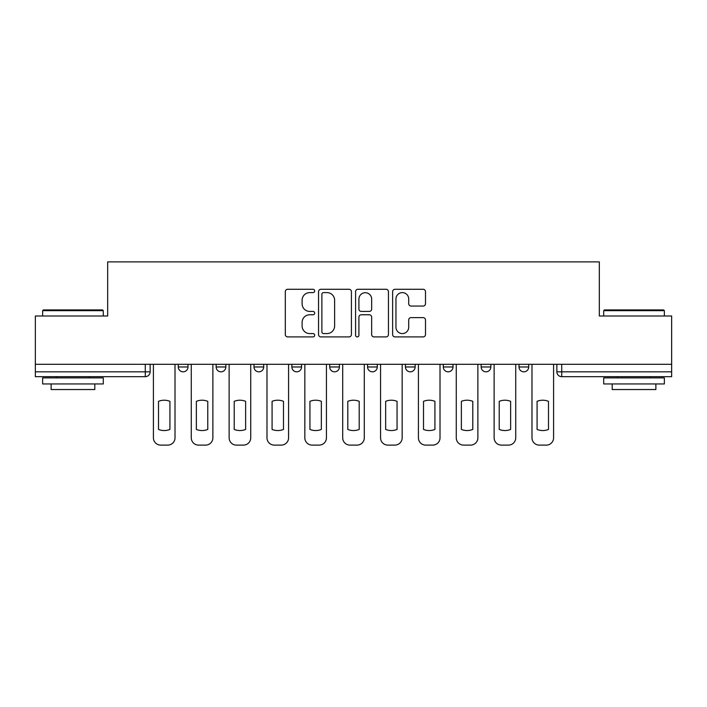 <?xml version="1.0" encoding="UTF-8"?>
<svg xmlns="http://www.w3.org/2000/svg" width="707" height="707" viewBox="0 0 707 707"><rect width="100%" height="100%" fill="white"/><g stroke="black" fill="none" stroke-linecap="round" stroke-linejoin="round"><path stroke-width="1.06" d="M314.677 290.939A1.67 1.67 0 0 0 313.007 289.278L287.696 289.278A2.386 2.386 0 0 0 285.31 291.655L285.31 334.535A2.386 2.386 0 0 0 287.696 336.912L313.007 336.912A1.67 1.67 0 0 0 314.677 335.251A1.67 1.67 0 0 0 313.007 333.58L309.728 333.58A7.627 7.627 0 0 1 302.11 325.954L302.11 322.383A7.627 7.627 0 0 1 309.728 314.765L313.007 314.765A1.67 1.67 0 0 0 314.677 313.095A1.67 1.67 0 0 0 313.007 311.425L309.728 311.425A7.627 7.627 0 0 1 302.11 303.807L302.11 300.228A7.627 7.627 0 0 1 309.728 292.61L313.007 292.61A1.67 1.67 0 0 0 314.677 290.939M481.149 364.299L481.149 366.968L490.852 366.968A4.852 4.852 0 0 1 486.001 371.82A4.852 4.852 0 0 1 481.149 366.968L481.149 364.299M405.429 364.299L405.429 366.968L415.142 366.968A4.852 4.852 0 0 1 410.29 371.82A4.852 4.852 0 0 1 405.429 366.968L405.429 364.299M367.578 364.299L367.578 366.968L377.282 366.968A4.852 4.852 0 0 1 372.43 371.82A4.852 4.852 0 0 1 367.578 366.968L367.578 364.299M291.858 364.299L291.858 366.968L301.571 366.968A4.852 4.852 0 0 1 296.71 371.82A4.852 4.852 0 0 1 291.858 366.968L291.858 364.299M423.113 306.069A2.386 2.386 0 0 0 425.499 303.683L425.499 291.655A2.386 2.386 0 0 0 423.113 289.278L395.01 289.278A2.386 2.386 0 0 0 392.624 291.655L392.624 334.535A2.386 2.386 0 0 0 395.01 336.912L423.113 336.912A2.386 2.386 0 0 0 425.499 334.535L425.499 320.006A2.386 2.386 0 0 0 423.113 317.62L411.085 317.62A2.386 2.386 0 0 0 408.708 320.006L408.708 327.208A6.372 6.372 0 0 1 402.336 333.58A6.372 6.372 0 0 1 395.964 327.208L395.964 298.981A6.372 6.372 0 0 1 402.336 292.61A6.372 6.372 0 0 1 408.708 298.981L408.708 303.683A2.386 2.386 0 0 0 411.085 306.069L423.113 306.069M35.35 364.299L35.35 316.002L107.667 316.002L107.667 261.89L599.333 261.89L599.333 316.002L671.65 316.002L671.65 364.299L35.35 364.299L35.35 371.82L150.14 371.82L150.14 364.299L150.14 371.82A4.852 4.852 0 0 1 145.28 376.672L35.35 376.672L35.35 371.82M351.414 291.655A2.386 2.386 0 0 0 349.037 289.278L320.925 289.278A2.386 2.386 0 0 0 318.548 291.655L318.548 334.535A2.386 2.386 0 0 0 320.925 336.912L349.037 336.912A2.386 2.386 0 0 0 351.414 334.535L351.414 291.655M357.963 289.278L386.075 289.278A2.386 2.386 0 0 1 388.452 291.655L388.452 334.535A2.386 2.386 0 0 1 386.075 336.912L374.047 336.912A2.386 2.386 0 0 1 371.661 334.535L371.661 317.143A2.386 2.386 0 0 0 369.284 314.765L361.304 314.765A2.386 2.386 0 0 0 358.917 317.143L358.917 335.251A1.67 1.67 0 0 1 357.256 336.912A1.67 1.67 0 0 1 355.586 335.251L355.586 291.655A2.386 2.386 0 0 1 357.963 289.278M556.86 364.299L556.86 371.82L671.65 371.82L671.65 376.672L561.72 376.672A4.852 4.852 0 0 1 556.86 371.82L556.86 364.299M671.65 364.299L671.65 371.82M528.712 364.299L528.712 366.968A4.852 4.852 0 0 1 523.86 371.82A4.852 4.852 0 0 1 519.009 366.968L528.712 366.968L528.712 364.299M519.009 364.299L519.009 366.968M490.852 364.299L490.852 366.968M453.001 364.299L453.001 366.968A4.852 4.852 0 0 1 448.141 371.82A4.852 4.852 0 0 1 443.289 366.968L453.001 366.968L453.001 364.299M443.289 364.299L443.289 366.968M415.142 364.299L415.142 366.968L415.142 364.299M377.282 366.968L377.282 364.299L377.282 366.968A4.852 4.852 0 0 1 372.43 371.82M339.422 364.299L339.422 366.968A4.852 4.852 0 0 1 334.57 371.82A4.852 4.852 0 0 1 329.718 366.968A4.852 4.852 0 0 0 334.57 371.82A4.852 4.852 0 0 0 339.422 366.968L339.422 364.299M329.718 364.299L329.718 366.968L339.422 366.968M301.571 364.299L301.571 366.968M263.711 364.299L263.711 366.968A4.852 4.852 0 0 1 258.859 371.82A4.852 4.852 0 0 1 253.999 366.968A4.852 4.852 0 0 0 258.859 371.82A4.852 4.852 0 0 0 263.711 366.968L253.999 366.968L253.999 364.299M216.148 364.299L216.148 366.968L225.851 366.968L225.851 364.299L225.851 366.968A4.852 4.852 0 0 1 220.999 371.82A4.852 4.852 0 0 1 216.148 366.968A4.852 4.852 0 0 0 220.999 371.82M178.288 364.299L178.288 366.968L187.991 366.968L187.991 364.299L187.991 366.968A4.852 4.852 0 0 1 183.14 371.82A4.852 4.852 0 0 1 178.288 366.968A4.852 4.852 0 0 0 183.14 371.82M323.55 292.61A1.67 1.67 0 0 0 321.879 294.28L321.879 331.91A1.67 1.67 0 0 0 323.55 333.58L326.996 333.58A7.627 7.627 0 0 0 334.623 325.954L334.623 300.228A7.627 7.627 0 0 0 326.996 292.61L323.55 292.61M371.661 299.096A6.372 6.372 0 0 0 365.289 292.725A6.372 6.372 0 0 0 358.917 299.096L358.917 309.047A2.386 2.386 0 0 0 361.304 311.425L369.284 311.425A2.386 2.386 0 0 0 371.661 309.047L371.661 299.096M158.509 401.329L158.509 429.441A15.165 15.165 131.6 0 0 169.919 429.441A15.165 15.165 -131.6 0 1 158.509 429.441L158.509 401.329A15.165 15.165 -131.6 0 1 169.919 401.329A15.165 15.165 131.6 0 0 158.509 401.329M169.919 401.329L169.919 429.441L169.919 401.329M153.41 437.827L153.41 364.299L153.41 437.827A7.282 7.282 48.4 0 0 160.692 445.11L167.727 445.11A7.282 7.282 48.4 0 0 175.009 437.827L175.009 364.299M160.692 445.11L167.727 445.11M196.369 401.329L196.369 429.441A15.165 15.165 131.6 0 0 207.77 429.441A15.165 15.165 -131.6 0 1 196.369 429.441L196.369 401.329A15.165 15.165 -131.6 0 1 207.77 401.329A15.165 15.165 131.6 0 0 196.369 401.329M207.77 401.329L207.77 429.441L207.77 401.329M191.27 437.827L191.27 364.299L191.27 437.827A7.282 7.282 48.4 0 0 198.552 445.11L205.587 445.11A7.282 7.282 48.4 0 0 212.869 437.827L212.869 364.299M234.22 401.329L234.22 429.441A15.165 15.165 131.6 0 0 245.629 429.441A15.165 15.165 -131.6 0 1 234.22 429.441L234.22 401.329A15.165 15.165 -131.6 0 1 245.629 401.329A15.165 15.165 131.6 0 0 234.22 401.329M245.629 401.329L245.629 429.441L245.629 401.329M229.13 437.827L229.13 364.299L229.13 437.827A7.282 7.282 48.4 0 0 236.412 445.11L243.447 445.11A7.282 7.282 48.4 0 0 250.729 437.827L250.729 364.299M198.552 445.11L205.587 445.11M236.412 445.11L243.447 445.11M42.632 310.665L43.357 309.94L102.568 309.94L103.302 310.665L42.632 310.665L42.632 316.002M103.302 383.954L42.632 383.954L42.632 377.892L103.302 377.892L103.302 383.954M94.809 383.954L94.809 389.539L51.125 389.539L51.125 383.954M603.698 310.665L604.432 309.94L663.643 309.94L664.368 310.665L603.698 310.665L603.698 316.002M664.368 383.954L603.698 383.954L603.698 377.892L664.368 377.892L664.368 383.954M655.875 383.954L655.875 389.539L612.191 389.539L612.191 383.954M272.08 401.329L272.08 429.441A15.165 15.165 131.6 0 0 283.489 429.441A15.165 15.165 -131.6 0 1 272.08 429.441L272.08 401.329A15.165 15.165 -131.6 0 1 283.489 401.329A15.165 15.165 131.6 0 0 272.08 401.329M283.489 401.329L283.489 429.441L283.489 401.329M266.99 437.827L266.99 364.299L266.99 437.827A7.282 7.282 48.4 0 0 274.263 445.11L281.306 445.11A7.282 7.282 48.4 0 0 288.58 437.827L288.58 364.299M309.94 401.329L309.94 429.441A15.165 15.165 131.6 0 0 321.349 429.441A15.165 15.165 -131.6 0 1 309.94 429.441L309.94 401.329A15.165 15.165 -131.6 0 1 321.349 401.329A15.165 15.165 131.6 0 0 309.94 401.329M321.349 401.329L321.349 429.441L321.349 401.329M304.841 437.827L304.841 364.299L304.841 437.827A7.282 7.282 48.4 0 0 312.123 445.11L319.157 445.11A7.282 7.282 48.4 0 0 326.44 437.827L326.44 364.299M347.8 401.329L347.8 429.441A15.165 15.165 131.6 0 0 359.2 429.441A15.165 15.165 -131.6 0 1 347.8 429.441L347.8 401.329A15.165 15.165 -131.6 0 1 359.2 401.329A15.165 15.165 131.6 0 0 347.8 401.329M359.2 401.329L359.2 429.441L359.2 401.329M342.701 437.827L342.701 364.299L342.701 437.827A7.282 7.282 48.4 0 0 349.983 445.11L357.017 445.11A7.282 7.282 48.4 0 0 364.299 437.827L364.299 364.299M274.263 445.11L281.306 445.11M312.123 445.11L319.157 445.11M349.983 445.11L357.017 445.11M385.651 401.329L385.651 429.441A15.165 15.165 131.6 0 0 397.06 429.441A15.165 15.165 -131.6 0 1 385.651 429.441L385.651 401.329A15.165 15.165 -131.6 0 1 397.06 401.329A15.165 15.165 131.6 0 0 385.651 401.329M397.06 401.329L397.06 429.441L397.06 401.329M380.56 437.827L380.56 364.299L380.56 437.827A7.282 7.282 48.4 0 0 387.843 445.11L394.877 445.11A7.282 7.282 48.4 0 0 402.159 437.827L402.159 364.299M387.843 445.11L394.877 445.11M423.511 401.329L423.511 429.441A15.165 15.165 131.6 0 0 434.92 429.441A15.165 15.165 -131.6 0 1 423.511 429.441L423.511 401.329A15.165 15.165 -131.6 0 1 434.92 401.329A15.165 15.165 131.6 0 0 423.511 401.329M434.92 401.329L434.92 429.441L434.92 401.329M418.42 437.827L418.42 364.299L418.42 437.827A7.282 7.282 48.4 0 0 425.694 445.11L432.737 445.11A7.282 7.282 48.4 0 0 440.01 437.827L440.01 364.299M425.694 445.11L432.737 445.11M461.371 401.329L461.371 429.441A15.165 15.165 131.6 0 0 472.78 429.441A15.165 15.165 -131.6 0 1 461.371 429.441L461.371 401.329A15.165 15.165 -131.6 0 1 472.78 401.329A15.165 15.165 131.6 0 0 461.371 401.329M472.78 401.329L472.78 429.441L472.78 401.329M456.271 437.827L456.271 364.299L456.271 437.827A7.282 7.282 48.4 0 0 463.553 445.11L470.588 445.11A7.282 7.282 48.4 0 0 477.87 437.827L477.87 364.299M463.553 445.11L470.588 445.11M499.23 401.329L499.23 429.441A15.165 15.165 131.6 0 0 510.631 429.441A15.165 15.165 -131.6 0 1 499.23 429.441L499.23 401.329A15.165 15.165 -131.6 0 1 510.631 401.329A15.165 15.165 131.6 0 0 499.23 401.329M510.631 401.329L510.631 429.441L510.631 401.329M494.131 437.827L494.131 364.299L494.131 437.827A7.282 7.282 48.4 0 0 501.413 445.11L508.448 445.11A7.282 7.282 48.4 0 0 515.73 437.827L515.73 364.299M501.413 445.11L508.448 445.11M537.081 401.329L537.081 429.441A15.165 15.165 131.6 0 0 548.491 429.441A15.165 15.165 -131.6 0 1 537.081 429.441L537.081 401.329A15.165 15.165 -131.6 0 1 548.491 401.329A15.165 15.165 131.6 0 0 537.081 401.329M548.491 401.329L548.491 429.441L548.491 401.329M531.991 437.827L531.991 364.299L531.991 437.827A7.282 7.282 48.4 0 0 539.273 445.11L546.308 445.11A7.282 7.282 48.4 0 0 553.59 437.827L553.59 364.299M539.273 445.11L546.308 445.11M145.28 364.299L145.28 376.672M561.72 364.299L561.72 376.672M103.302 316.002L103.302 310.665M89.471 377.892L89.471 376.672M56.463 377.892L56.463 376.672M664.368 316.002L664.368 310.665M650.537 377.892L650.537 376.672M617.529 377.892L617.529 376.672"/></g></svg>
